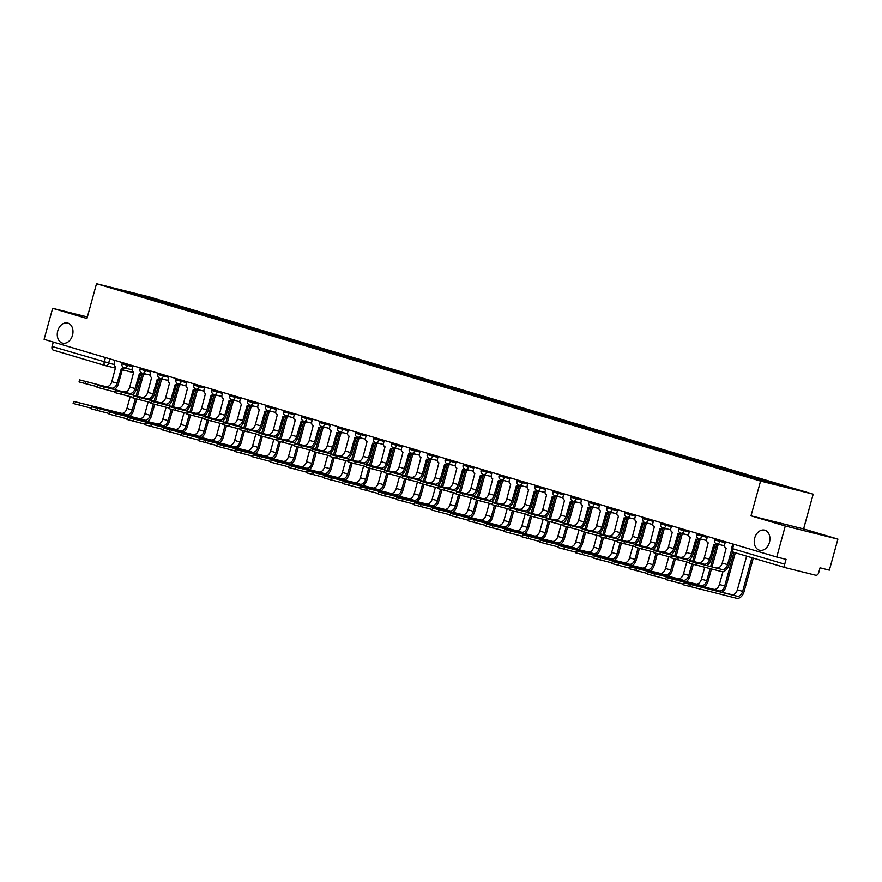 <?xml version="1.0" encoding="UTF-8"?>
<svg xmlns="http://www.w3.org/2000/svg" width="882" height="882" viewBox="0 0 882 882"><rect width="100%" height="100%" fill="white"/><g stroke="black" fill="none" stroke-linecap="round" stroke-linejoin="round"><path stroke-width="1.32" d="M72.478 335.281A10.352 7.684 104 0 1 62.611 343.131A10.352 7.684 104 0 1 57.749 330.893A10.352 7.684 104 0 1 67.616 323.044A10.352 7.684 104 0 1 72.478 335.281M769.446 542.386A10.352 7.684 104 0 1 759.578 550.247A10.352 7.684 104 0 1 754.716 538.009A10.352 7.684 104 0 1 764.584 530.159A10.352 7.684 104 0 1 769.446 542.386M785.289 526.014L837.9 539.123L803.601 528.935L813.182 494.163L149.124 296.837L96.513 283.728L760.571 481.054L750.99 515.827L785.289 526.014L776.744 557.038L44.1 339.327L52.644 308.303L86.943 318.49L96.513 283.728M837.9 539.123L829.356 570.147L820.039 567.821L818.716 572.661A3.23 2.172 106.5 0 1 815.751 575.251L785.972 567.832A3.23 2.172 106.5 0 1 785.906 567.821L733.78 552.319A3.23 2.172 -73.5 0 1 732.589 548.692L784.726 564.193A3.23 2.172 106.5 0 0 785.906 567.821M105.333 365.578L53.328 350.121A3.23 2.172 -73.5 0 1 53.262 350.099A3.23 2.172 -73.5 0 1 52.082 346.472L114.153 364.553M53.295 342.051L52.082 346.472M87.362 316.947L52.644 308.303M784.726 564.193L786.06 559.353L776.744 557.038M773.349 484.02L774.076 483.38L793.414 489.135L753.923 478.364L133.149 293.893L116.281 288.767L133.965 293.166L153.292 298.91L152.476 299.637M774.076 483.38L153.292 298.91M813.182 494.163L760.571 481.054M803.601 528.935L750.99 515.827M155.497 300.53L155.772 299.527M133.799 293.971L133.965 293.166M732.578 551.658L728.907 564.965A8.17 5.468 -73.5 0 1 721.421 571.514L689.47 563.333L690.022 561.305L721.983 569.485A6.064 4.068 106.5 0 0 727.54 564.623L731.564 550.026M721.983 569.485L690.022 561.305M725.423 541.791L724.706 544.392A3.23 2.403 -76 0 0 726.151 548.196L722.248 563.058A6.064 4.068 106.5 0 1 716.691 567.92M753.283 558.119L744.022 591.723A8.17 5.468 -73.5 0 1 736.547 598.272L683.539 584.843L684.101 582.815L737.098 596.243A6.064 4.068 106.5 0 0 742.655 591.381L751.927 557.722M746.635 556.145L737.363 589.815A6.064 4.068 106.5 0 1 731.806 594.677L684.101 582.815M689.636 562.738L671.511 557.997L672.073 555.969L704.034 564.16A6.064 4.068 106.5 0 0 709.591 559.287L713.836 544.536A3.23 2.403 -76 0 0 713.913 544.558A3.23 2.403 -76 0 0 716.173 543.676M704.034 564.16L672.073 555.969M717.485 544.073A3.23 2.403 104 0 1 715.28 544.9A3.23 2.403 104 0 1 715.203 544.878L713.99 544.569M715.026 544.833L710.958 559.629A8.17 5.468 -73.5 0 1 706.956 565.494M707.474 536.454L706.758 539.056A3.23 2.403 -76 0 0 708.202 542.86L704.288 557.722A6.064 4.068 106.5 0 1 698.731 562.584M671.676 557.402L653.562 552.661L654.113 550.633L686.075 558.824A6.064 4.068 106.5 0 0 691.631 553.962L695.887 539.2A3.23 2.403 -76 0 0 695.964 539.222A3.23 2.403 -76 0 0 698.224 538.34M686.075 558.824L654.113 550.633M699.536 538.737A3.23 2.403 104 0 1 697.331 539.563A3.23 2.403 104 0 1 697.254 539.541L696.041 539.233M697.078 539.497L692.998 554.293A8.17 5.468 -73.5 0 1 688.996 560.158M689.515 531.118L688.798 533.72A3.23 2.403 -76 0 0 690.242 537.524L686.339 552.386A6.064 4.068 106.5 0 1 680.783 557.248M683.704 584.248L665.59 579.507L666.142 577.49L719.15 590.907A6.064 4.068 106.5 0 0 724.706 586.045L733.978 552.386M722.964 571.58L719.414 584.479A6.064 4.068 106.5 0 1 713.858 589.341L666.142 577.49M735.323 552.782L726.073 586.387A8.17 5.468 -73.5 0 1 722.071 592.252M665.756 578.912L647.631 574.171L648.193 572.153L701.19 585.582A6.064 4.068 106.5 0 0 706.747 580.709L710.065 568.692M704.707 567.346L701.455 579.143A6.064 4.068 106.5 0 1 695.898 584.005L648.193 572.153M710.683 566.42L716.669 544.712M719.723 544.635A3.23 2.403 104 0 1 718.378 544.8A3.23 2.403 104 0 1 718.301 544.778L717.088 544.481A3.23 2.403 -76 0 0 718.356 544.293M718.124 544.745L712.061 566.762M711.432 569.022L708.114 581.051A8.17 5.468 -73.5 0 1 704.123 586.916M653.727 552.066L635.602 547.325L636.165 545.297L668.126 553.488A6.064 4.068 106.5 0 0 673.683 548.626L677.927 533.864A3.23 2.403 -76 0 0 678.004 533.886A3.23 2.403 -76 0 0 680.265 533.004M668.126 553.488L636.165 545.297M681.577 533.401A3.23 2.403 104 0 1 679.372 534.227A3.23 2.403 104 0 1 679.294 534.205L678.082 533.897M679.129 534.161L675.05 548.968A8.17 5.468 -73.5 0 1 671.048 554.822M671.566 525.782L670.849 528.384A3.23 2.403 -76 0 0 672.293 532.188L668.391 547.049A6.064 4.068 106.5 0 1 662.834 551.912M635.768 546.73L617.654 541.989L618.216 539.971L650.166 548.152A6.064 4.068 106.5 0 0 655.723 543.29L659.979 528.527A3.23 2.403 -76 0 0 660.056 528.55A3.23 2.403 -76 0 0 662.316 527.668M650.166 548.152L618.216 539.971M663.628 528.064A3.23 2.403 104 0 1 661.423 528.891A3.23 2.403 104 0 1 661.346 528.869L660.133 528.572M661.169 528.825L657.09 543.632A8.17 5.468 -73.5 0 1 653.088 549.486M653.617 520.446L652.901 523.048A3.23 2.403 -76 0 0 654.334 526.852L650.431 541.713A6.064 4.068 106.5 0 1 644.874 546.575M617.819 541.394L599.694 536.653L600.256 534.635L632.218 542.816A6.064 4.068 106.5 0 0 637.774 537.954L642.019 523.191A3.23 2.403 -76 0 0 642.096 523.213A3.23 2.403 -76 0 0 644.356 522.331M632.218 542.816L600.256 534.635M645.668 522.728A3.23 2.403 104 0 1 643.474 523.555A3.23 2.403 104 0 1 643.397 523.533L642.173 523.235M643.221 523.489L639.141 538.296A8.17 5.468 -73.5 0 1 635.139 544.15M635.657 515.11L634.941 517.712A3.23 2.403 -76 0 0 636.385 521.516L632.482 536.377A6.064 4.068 106.5 0 1 626.926 541.239M647.796 573.576L629.682 568.846L630.233 566.817L683.241 580.246A6.064 4.068 106.5 0 0 688.798 575.384L691.907 564.083M686.747 562.01L683.506 573.807A6.064 4.068 106.5 0 1 677.949 578.669L630.233 566.817M692.734 561.084L698.709 539.376M701.774 539.299A3.23 2.403 104 0 1 700.418 539.464L699.095 539.134A3.23 2.403 -76 0 0 700.407 538.957M700.418 539.464A3.23 2.403 104 0 1 700.341 539.442L699.128 539.145M700.165 539.409L694.101 561.426M693.263 564.469L690.165 575.714A8.17 5.468 -73.5 0 1 686.163 581.58M629.847 568.24L611.722 563.51L612.284 561.481L665.293 574.91A6.064 4.068 106.5 0 0 670.838 570.048L673.958 558.747M668.799 556.685L665.546 568.471A6.064 4.068 106.5 0 1 659.99 573.333L612.284 561.481M674.785 555.748L680.761 534.04M683.826 533.963A3.23 2.403 104 0 1 682.47 534.128L681.147 533.797A3.23 2.403 -76 0 0 682.459 533.621M682.47 534.128A3.23 2.403 104 0 1 682.392 534.117L681.18 533.808M682.216 534.073L676.152 556.09M675.314 559.133L672.216 570.389A8.17 5.468 -73.5 0 1 668.214 576.244M611.888 562.903L593.773 558.174L594.336 556.145L647.333 569.574A6.064 4.068 106.5 0 0 652.889 564.712L655.999 553.422M650.839 551.349L647.597 563.135A6.064 4.068 106.5 0 1 642.041 567.997L594.336 556.145M656.825 550.412L662.812 528.704M665.866 528.627A3.23 2.403 104 0 1 664.51 528.803A3.23 2.403 104 0 1 664.433 528.781L663.22 528.472A3.23 2.403 -76 0 0 664.499 528.285M664.256 528.737L658.192 550.754M657.355 553.797L654.257 565.053A8.17 5.468 -73.5 0 1 650.255 570.908M599.859 536.058L581.745 531.328L582.307 529.299L614.258 537.48A6.064 4.068 106.5 0 0 619.814 532.618L624.07 517.855A3.23 2.403 -76 0 0 624.147 517.877A3.23 2.403 -76 0 0 626.407 516.995M614.258 537.48L582.307 529.299M627.719 517.403A3.23 2.403 104 0 1 625.514 518.219A3.23 2.403 104 0 1 625.437 518.197L624.224 517.899M625.261 518.153L621.182 532.96A8.17 5.468 -73.5 0 1 617.191 538.814M617.709 509.774L616.992 512.376A3.23 2.403 -76 0 0 618.436 516.179L614.522 531.041A6.064 4.068 106.5 0 1 608.966 535.903M593.939 557.567L575.814 552.838L576.376 550.809L629.384 564.237A6.064 4.068 106.5 0 0 634.941 559.375L638.05 548.086M632.89 546.013L629.638 557.799A6.064 4.068 106.5 0 1 624.081 562.661L576.376 550.809M638.877 545.076L644.852 523.368M647.917 523.291A3.23 2.403 104 0 1 646.561 523.467L645.238 523.136A3.23 2.403 -76 0 0 646.55 522.949M646.561 523.467A3.23 2.403 104 0 1 646.484 523.445L645.271 523.136M646.308 523.401L640.244 545.418M639.406 548.461L636.308 559.717A8.17 5.468 -73.5 0 1 632.306 565.571M581.911 530.721L563.796 525.992L564.348 523.963L596.309 532.144A6.064 4.068 106.5 0 0 601.866 527.282L606.121 512.519A3.23 2.403 -76 0 0 606.199 512.541A3.23 2.403 -76 0 0 608.448 511.659M596.309 532.144L564.348 523.963M609.76 512.067A3.23 2.403 104 0 1 607.566 512.883A3.23 2.403 104 0 1 607.489 512.861L606.276 512.563M607.312 512.817L603.233 527.623A8.17 5.468 -73.5 0 1 599.231 533.478M599.749 504.438L599.032 507.04A3.23 2.403 -76 0 0 600.477 510.843L596.574 525.705A6.064 4.068 106.5 0 1 591.017 530.567M575.979 552.231L557.865 547.502L558.427 545.473L611.424 558.901A6.064 4.068 106.5 0 0 616.981 554.039L620.09 542.75M614.941 540.677L611.689 552.463A6.064 4.068 106.5 0 1 606.132 557.325L558.427 545.473M620.917 539.751L626.904 518.032M629.957 517.955A3.23 2.403 104 0 1 628.601 518.131L627.278 517.8A3.23 2.403 -76 0 0 628.59 517.613M628.601 518.131A3.23 2.403 104 0 1 628.524 518.109L627.311 517.8M628.348 518.065L622.284 540.082M621.446 543.125L618.348 554.381A8.17 5.468 -73.5 0 1 614.346 560.235M563.962 525.385L545.837 520.656L546.399 518.627L578.36 526.808A6.064 4.068 106.5 0 0 583.906 521.946L588.162 507.183A3.23 2.403 -76 0 0 588.239 507.205A3.23 2.403 -76 0 0 590.499 506.323M578.36 526.808L546.399 518.627M591.811 506.731A3.23 2.403 104 0 1 589.606 507.547A3.23 2.403 104 0 1 589.529 507.525L588.316 507.227M589.352 507.492L585.284 522.287A8.17 5.468 -73.5 0 1 581.282 528.142M581.8 499.102L581.084 501.715A3.23 2.403 -76 0 0 582.528 505.507L578.614 520.369A6.064 4.068 106.5 0 1 573.057 525.231M558.03 546.906L539.916 542.165L540.468 540.137L593.476 553.565A6.064 4.068 106.5 0 0 599.032 548.703L602.141 537.414M596.982 535.341L593.74 547.127A6.064 4.068 106.5 0 1 588.184 551.989L540.468 540.137M602.968 534.415L608.944 512.696M612.009 512.618A3.23 2.403 104 0 1 610.653 512.795A3.23 2.403 104 0 1 610.576 512.773L609.363 512.464A3.23 2.403 -76 0 0 610.642 512.277M610.399 512.729L604.335 534.757M603.497 537.788L600.399 549.045A8.17 5.468 -73.5 0 1 596.397 554.899M546.002 520.049L527.888 515.32L528.439 513.291L560.401 521.471A6.064 4.068 106.5 0 0 565.957 516.609L570.213 501.847A3.23 2.403 -76 0 0 570.29 501.869A3.23 2.403 -76 0 0 572.55 500.987M560.401 521.471L528.439 513.291M573.862 501.395A3.23 2.403 104 0 1 571.657 502.211A3.23 2.403 104 0 1 571.58 502.189L570.367 501.891M571.404 502.156L567.324 516.951A8.17 5.468 -73.5 0 1 563.322 522.806M563.841 493.777L563.124 496.379A3.23 2.403 -76 0 0 564.568 500.182L560.665 515.033A6.064 4.068 106.5 0 1 555.109 519.906M540.082 541.57L521.957 536.829L522.519 534.801L575.516 548.229A6.064 4.068 106.5 0 0 581.073 543.367L584.182 532.078M579.033 530.005L575.781 541.791A6.064 4.068 106.5 0 1 570.224 546.653L522.519 534.801M585.009 529.079L590.995 507.359M594.049 507.282A3.23 2.403 104 0 1 592.693 507.459A3.23 2.403 104 0 1 592.616 507.437L591.403 507.139A3.23 2.403 -76 0 0 592.682 506.941M592.45 507.393L586.376 529.421M585.549 532.452L582.44 543.709A8.17 5.468 -73.5 0 1 578.438 549.563M528.053 514.713L509.928 509.983L510.491 507.955L542.452 516.135A6.064 4.068 106.5 0 0 548.009 511.273L552.253 496.522A3.23 2.403 -76 0 0 552.33 496.533A3.23 2.403 -76 0 0 554.591 495.651M542.452 516.135L510.491 507.955M555.903 496.059A3.23 2.403 104 0 1 553.698 496.875A3.23 2.403 104 0 1 553.62 496.853L552.408 496.555M553.444 496.82L549.376 511.615A8.17 5.468 -73.5 0 1 545.374 517.48M545.892 488.441L545.175 491.042A3.23 2.403 -76 0 0 546.62 494.846L542.706 509.708A6.064 4.068 106.5 0 1 537.149 514.57M522.122 536.234L504.008 531.493L504.559 529.465L557.567 542.893A6.064 4.068 106.5 0 0 563.124 538.031L566.233 526.741M561.073 524.669L557.832 536.454A6.064 4.068 106.5 0 1 552.275 541.327L504.559 529.465M567.06 523.743L573.035 502.034M576.1 501.946A3.23 2.403 104 0 1 574.744 502.123L573.421 501.792A3.23 2.403 -76 0 0 574.733 501.615M574.744 502.123A3.23 2.403 104 0 1 574.667 502.101L573.454 501.803M574.491 502.056L568.427 524.084M567.589 527.116L564.491 538.373A8.17 5.468 -73.5 0 1 560.489 544.227M510.094 509.377L491.98 504.647L492.531 502.619L524.492 510.799A6.064 4.068 106.5 0 0 530.049 505.937L534.305 491.186A3.23 2.403 -76 0 0 534.382 491.208A3.23 2.403 -76 0 0 536.642 490.315M524.492 510.799L492.531 502.619M537.954 490.723A3.23 2.403 104 0 1 535.749 491.539A3.23 2.403 104 0 1 535.672 491.528L534.459 491.219M535.495 491.483L531.416 506.279A8.17 5.468 -73.5 0 1 527.414 512.144M527.932 483.104L527.216 485.706A3.23 2.403 -76 0 0 528.66 489.51L524.757 504.372A6.064 4.068 106.5 0 1 519.2 509.234M504.173 530.898L486.048 526.157L486.61 524.129L539.608 537.557A6.064 4.068 106.5 0 0 545.164 532.695L548.273 521.405M543.125 519.333L539.872 531.129A6.064 4.068 106.5 0 1 534.316 535.991L486.61 524.129M549.1 518.407L555.087 496.698M558.141 496.621A3.23 2.403 104 0 1 556.796 496.787L555.462 496.456A3.23 2.403 -76 0 0 556.774 496.279M556.796 496.787A3.23 2.403 104 0 1 556.718 496.764L555.506 496.467M556.542 496.72L550.478 518.748M549.64 521.78L546.531 533.037A8.17 5.468 -73.5 0 1 542.54 538.902M492.145 504.052L474.02 499.311L474.582 497.283L506.544 505.474A6.064 4.068 106.5 0 0 512.1 500.601L516.345 485.85A3.23 2.403 -76 0 0 516.422 485.872A3.23 2.403 -76 0 0 518.682 484.99M506.544 505.474L474.582 497.283M519.994 485.387A3.23 2.403 104 0 1 517.789 486.214A3.23 2.403 104 0 1 517.712 486.191L516.499 485.883M517.547 486.147L513.467 500.943A8.17 5.468 -73.5 0 1 509.465 506.808M509.983 477.768L509.267 480.37A3.23 2.403 -76 0 0 510.711 484.174L506.808 499.036A6.064 4.068 106.5 0 1 501.252 503.898M486.214 525.562L468.099 520.821L468.651 518.803L521.659 532.221A6.064 4.068 106.5 0 0 527.216 527.359L530.325 516.069M525.165 513.997L521.923 525.793A6.064 4.068 106.5 0 1 516.367 530.655L468.651 518.803M531.151 513.07L537.127 491.362M540.192 491.285A3.23 2.403 104 0 1 538.836 491.45A3.23 2.403 104 0 1 538.759 491.428L537.546 491.131A3.23 2.403 -76 0 0 538.825 490.943M538.582 491.384L532.519 513.412M531.681 516.444L528.583 527.701A8.17 5.468 -73.5 0 1 524.581 533.566M474.185 498.716L456.071 493.975L456.622 491.947L488.584 500.138A6.064 4.068 106.5 0 0 494.141 495.276L498.396 480.514A3.23 2.403 -76 0 0 498.473 480.536A3.23 2.403 -76 0 0 500.733 479.654M488.584 500.138L456.622 491.947M502.045 480.051A3.23 2.403 104 0 1 499.84 480.877A3.23 2.403 104 0 1 499.763 480.855L498.55 480.547M499.587 480.811L495.508 495.607A8.17 5.468 -73.5 0 1 491.506 501.472M492.035 472.432L491.318 475.034A3.23 2.403 -76 0 0 492.751 478.838L488.849 493.7A6.064 4.068 106.5 0 1 483.292 498.562M468.265 520.226L450.14 515.485L450.702 513.467L503.71 526.885A6.064 4.068 106.5 0 0 509.256 522.023L512.376 510.733M507.216 508.66L503.964 520.457A6.064 4.068 106.5 0 1 498.407 525.319L450.702 513.467M513.203 507.734L519.178 486.026M522.243 485.949A3.23 2.403 104 0 1 520.887 486.114L519.553 485.784A3.23 2.403 -76 0 0 520.876 485.607M520.887 486.114A3.23 2.403 104 0 1 520.81 486.092L519.597 485.795M520.634 486.059L514.57 508.076M513.732 511.119L510.634 522.365A8.17 5.468 -73.5 0 1 506.632 528.23M456.237 493.38L438.111 488.639L438.674 486.61L470.635 494.802A6.064 4.068 106.5 0 0 476.192 489.94L480.436 475.178A3.23 2.403 -76 0 0 480.514 475.2A3.23 2.403 -76 0 0 482.774 474.318M470.635 494.802L438.674 486.61M484.086 474.714A3.23 2.403 104 0 1 481.881 475.541A3.23 2.403 104 0 1 481.815 475.519L480.591 475.211M481.638 475.475L477.559 490.282A8.17 5.468 -73.5 0 1 473.557 496.136M474.075 467.096L473.358 469.698A3.23 2.403 -76 0 0 474.803 473.502L470.9 488.363A6.064 4.068 106.5 0 1 465.343 493.225M450.305 514.89L432.191 510.16L432.753 508.131L485.75 521.56A6.064 4.068 106.5 0 0 491.307 516.687L494.416 505.397M489.256 503.324L486.015 515.121A6.064 4.068 106.5 0 1 480.458 519.983L432.753 508.131M495.243 502.398L501.23 480.69M504.284 480.613A3.23 2.403 104 0 1 502.927 480.778L501.604 480.447A3.23 2.403 -76 0 0 502.916 480.271M502.927 480.778A3.23 2.403 104 0 1 502.85 480.756L501.637 480.458M502.674 480.723L496.61 502.74M495.772 505.783L492.674 517.028A8.17 5.468 -73.5 0 1 488.672 522.894M438.277 488.044L420.163 483.303L420.725 481.274L452.675 489.466A6.064 4.068 106.5 0 0 458.232 484.604L462.488 469.841A3.23 2.403 -76 0 0 462.565 469.863A3.23 2.403 -76 0 0 464.825 468.981M452.675 489.466L420.725 481.274M466.137 469.378A3.23 2.403 104 0 1 463.932 470.205A3.23 2.403 104 0 1 463.855 470.183L462.642 469.885M463.678 470.139L459.599 484.946A8.17 5.468 -73.5 0 1 455.608 490.8M456.126 461.76L455.41 464.362A3.23 2.403 -76 0 0 456.854 468.166L452.94 483.027A6.064 4.068 106.5 0 1 447.383 487.889M432.356 509.553L414.231 504.824L414.794 502.795L467.802 516.224A6.064 4.068 106.5 0 0 473.358 511.362L476.467 500.061M471.308 497.999L468.055 509.785A6.064 4.068 106.5 0 1 462.499 514.647L414.794 502.795M477.294 497.062L483.27 475.354M486.335 475.277A3.23 2.403 104 0 1 484.979 475.442A3.23 2.403 104 0 1 484.902 475.42L483.689 475.122A3.23 2.403 -76 0 0 484.968 474.935M484.725 475.387L478.661 497.404M477.823 500.447L474.725 511.692A8.17 5.468 -73.5 0 1 470.723 517.558M420.328 482.708L402.214 477.967L402.765 475.949L434.727 484.13A6.064 4.068 106.5 0 0 440.283 479.268L444.539 464.505A3.23 2.403 -76 0 0 444.616 464.527A3.23 2.403 -76 0 0 446.865 463.645M434.727 484.13L402.765 475.949M448.177 464.042A3.23 2.403 104 0 1 445.983 464.869A3.23 2.403 104 0 1 445.906 464.847L444.693 464.549M445.73 464.803L441.65 479.61A8.17 5.468 -73.5 0 1 437.648 485.464M438.167 456.424L437.45 459.026A3.23 2.403 -76 0 0 438.894 462.83L434.991 477.691A6.064 4.068 106.5 0 1 429.435 482.553M414.397 504.217L396.283 499.488L396.845 497.459L449.842 510.887A6.064 4.068 106.5 0 0 455.399 506.025L458.508 494.725M453.359 492.663L450.107 504.449A6.064 4.068 106.5 0 1 444.55 509.311L396.845 497.459M459.335 491.726L465.321 470.018M468.375 469.941A3.23 2.403 104 0 1 467.019 470.106L465.696 469.786A3.23 2.403 -76 0 0 467.008 469.599M467.019 470.106A3.23 2.403 104 0 1 466.942 470.095L465.729 469.786M466.765 470.051L460.702 492.068M459.864 495.111L456.766 506.367A8.17 5.468 -73.5 0 1 452.764 512.221M402.368 477.371L384.254 472.631L384.817 470.613L416.778 478.794A6.064 4.068 106.5 0 0 422.324 473.932L426.579 459.169A3.23 2.403 -76 0 0 426.656 459.191A3.23 2.403 -76 0 0 428.917 458.309M416.778 478.794L384.817 470.613M430.229 458.717A3.23 2.403 104 0 1 428.024 459.533A3.23 2.403 104 0 1 427.946 459.511L426.734 459.213M427.77 459.467L423.702 474.273A8.17 5.468 -73.5 0 1 419.7 480.128M420.218 451.088L419.501 453.69A3.23 2.403 -76 0 0 420.946 457.493L417.032 472.355A6.064 4.068 106.5 0 1 411.475 477.217M396.448 498.881L378.334 494.152L378.885 492.123L431.893 505.551A6.064 4.068 106.5 0 0 437.45 500.689L440.559 489.4M435.399 487.327L432.158 499.113A6.064 4.068 106.5 0 1 426.601 503.975L378.885 492.123M441.386 486.39L447.361 464.682M450.426 464.605A3.23 2.403 104 0 1 449.07 464.781L447.747 464.45A3.23 2.403 -76 0 0 449.059 464.263M449.07 464.781A3.23 2.403 104 0 1 448.993 464.759L447.78 464.45M448.817 464.715L442.753 486.732M441.915 489.775L438.817 501.031A8.17 5.468 -73.5 0 1 434.815 506.885M384.42 472.035L366.306 467.306L366.857 465.277L398.818 473.458A6.064 4.068 106.5 0 0 404.375 468.596L408.631 453.833A3.23 2.403 -76 0 0 408.708 453.855A3.23 2.403 -76 0 0 410.957 452.973M398.818 473.458L366.857 465.277M412.28 453.381A3.23 2.403 104 0 1 410.075 454.197A3.23 2.403 104 0 1 409.998 454.175L408.785 453.877M409.821 454.131L405.742 468.937A8.17 5.468 -73.5 0 1 401.74 474.792M402.258 445.752L401.542 448.354A3.23 2.403 -76 0 0 402.986 452.157L399.083 467.019A6.064 4.068 106.5 0 1 393.526 471.881M378.499 493.545L360.374 488.815L360.936 486.787L413.934 500.215A6.064 4.068 106.5 0 0 419.49 495.353L422.599 484.064M417.451 481.991L414.198 493.777A6.064 4.068 106.5 0 1 408.642 498.639L360.936 486.787M423.426 481.065L429.413 459.346M432.467 459.268A3.23 2.403 104 0 1 431.111 459.445A3.23 2.403 104 0 1 431.033 459.423L429.821 459.114A3.23 2.403 -76 0 0 431.1 458.927M430.868 459.379L424.793 481.396M423.955 484.438L420.857 495.695A8.17 5.468 -73.5 0 1 416.855 501.549M366.471 466.699L348.346 461.97L348.908 459.941L380.87 468.122A6.064 4.068 106.5 0 0 386.426 463.259L390.671 448.497A3.23 2.403 -76 0 0 390.748 448.519A3.23 2.403 -76 0 0 393.008 447.637M380.87 468.122L348.908 459.941M394.32 448.045A3.23 2.403 104 0 1 392.115 448.861A3.23 2.403 104 0 1 392.038 448.839L390.825 448.541M391.862 448.795L387.793 463.601A8.17 5.468 -73.5 0 1 383.791 469.456M384.309 440.416L383.593 443.029A3.23 2.403 -76 0 0 385.037 446.821L381.123 461.683A6.064 4.068 106.5 0 1 375.567 466.545M360.54 488.209L342.425 483.479L342.977 481.451L395.985 494.879A6.064 4.068 106.5 0 0 401.542 490.017L404.651 478.728M399.491 476.655L396.25 488.441A6.064 4.068 106.5 0 1 390.693 493.303L342.977 481.451M405.477 475.729L411.453 454.01M414.518 453.932A3.23 2.403 104 0 1 413.162 454.109L411.839 453.778A3.23 2.403 -76 0 0 413.151 453.591M413.162 454.109A3.23 2.403 104 0 1 413.085 454.087L411.872 453.778M412.908 454.043L406.845 476.071M406.007 479.102L402.909 490.359A8.17 5.468 -73.5 0 1 398.907 496.213M348.511 461.363L330.397 456.633L330.948 454.605L362.91 462.785A6.064 4.068 106.5 0 0 368.467 457.923L372.722 443.161A3.23 2.403 -76 0 0 372.799 443.183A3.23 2.403 -76 0 0 375.059 442.301M362.91 462.785L330.948 454.605M376.371 442.709A3.23 2.403 104 0 1 374.166 443.525A3.23 2.403 104 0 1 374.089 443.503L372.877 443.205M373.913 443.47L369.834 458.265A8.17 5.468 -73.5 0 1 365.832 464.119M366.35 435.08L365.633 437.692A3.23 2.403 -76 0 0 367.077 441.485L363.175 456.347A6.064 4.068 106.5 0 1 357.618 461.22M342.591 482.884L324.466 478.143L325.028 476.115L378.025 489.543A6.064 4.068 106.5 0 0 383.582 484.681L386.691 473.391M381.542 471.319L378.29 483.104A6.064 4.068 106.5 0 1 372.733 487.967L325.028 476.115M387.518 470.393L393.504 448.673M396.558 448.596A3.23 2.403 104 0 1 395.213 448.773L393.879 448.442A3.23 2.403 -76 0 0 395.191 448.254M395.213 448.773A3.23 2.403 104 0 1 395.136 448.751L393.923 448.442M394.96 448.706L388.885 470.734M388.058 473.766L384.949 485.023A8.17 5.468 -73.5 0 1 380.958 490.877M330.563 456.027L312.437 451.297L313 449.269L344.961 457.449A6.064 4.068 106.5 0 0 350.518 452.587L354.762 437.836A3.23 2.403 -76 0 0 354.84 437.847A3.23 2.403 -76 0 0 357.1 436.965M344.961 457.449L313 449.269M358.412 437.373A3.23 2.403 104 0 1 356.207 438.189A3.23 2.403 104 0 1 356.13 438.167L354.917 437.869M355.964 438.133L351.885 452.929A8.17 5.468 -73.5 0 1 347.883 458.783M348.401 429.755L347.684 432.356A3.23 2.403 -76 0 0 349.129 436.16L345.215 451.022A6.064 4.068 106.5 0 1 339.669 455.884M324.631 477.548L306.517 472.807L307.068 470.779L360.077 484.207A6.064 4.068 106.5 0 0 365.633 479.345L368.742 468.055M363.582 465.983L360.341 477.768A6.064 4.068 106.5 0 1 354.785 482.63L307.068 470.779M369.569 465.057L375.545 443.337M378.61 443.26A3.23 2.403 104 0 1 377.253 443.437A3.23 2.403 104 0 1 377.176 443.414L375.964 443.117A3.23 2.403 -76 0 0 377.242 442.929M377 443.37L370.936 465.398M370.098 468.43L367 479.687A8.17 5.468 -73.5 0 1 362.998 485.541M312.603 450.691L294.489 445.961L295.04 443.933L327.002 452.113A6.064 4.068 106.5 0 0 332.558 447.251L336.814 432.5A3.23 2.403 -76 0 0 336.891 432.522A3.23 2.403 -76 0 0 339.151 431.629M327.002 452.113L295.04 443.933M340.463 432.037A3.23 2.403 104 0 1 338.258 432.853A3.23 2.403 104 0 1 338.181 432.842L336.968 432.533M338.004 432.797L333.925 447.593A8.17 5.468 -73.5 0 1 329.923 453.458M330.452 424.418L329.736 427.02A3.23 2.403 -76 0 0 331.169 430.824L327.266 445.686A6.064 4.068 106.5 0 1 321.71 450.548M306.682 472.212L288.557 467.471L289.12 465.442L342.128 478.871A6.064 4.068 106.5 0 0 347.673 474.009L350.793 462.719M345.634 460.647L342.381 472.432A6.064 4.068 106.5 0 1 336.825 477.305L289.12 465.442M351.62 459.72L357.596 438.012M360.661 437.935A3.23 2.403 104 0 1 359.305 438.1L357.971 437.77A3.23 2.403 -76 0 0 359.294 437.593M359.305 438.1A3.23 2.403 104 0 1 359.228 438.078L358.015 437.781M359.051 438.034L352.987 460.062M352.15 463.094L349.052 474.351A8.17 5.468 -73.5 0 1 345.049 480.205M294.654 445.366L276.529 440.625L277.091 438.597L309.053 446.777A6.064 4.068 106.5 0 0 314.609 441.915L318.854 427.164A3.23 2.403 -76 0 0 318.931 427.186A3.23 2.403 -76 0 0 321.191 426.304M309.053 446.777L277.091 438.597M322.503 426.701A3.23 2.403 104 0 1 320.298 427.527A3.23 2.403 104 0 1 320.232 427.505L319.008 427.197M320.056 427.461L315.977 442.257A8.17 5.468 -73.5 0 1 311.974 448.122M312.493 419.082L311.776 421.684A3.23 2.403 -76 0 0 313.22 425.488L309.317 440.35A6.064 4.068 106.5 0 1 303.761 445.212M288.723 466.876L270.609 462.135L271.171 460.106L324.168 473.535A6.064 4.068 106.5 0 0 329.725 468.673L332.834 457.383M327.674 455.31L324.433 467.107A6.064 4.068 106.5 0 1 318.876 471.969L271.171 460.106M333.661 454.384L339.647 432.676M342.701 432.599A3.23 2.403 104 0 1 341.345 432.764L340.022 432.434A3.23 2.403 -76 0 0 341.334 432.257M341.345 432.764A3.23 2.403 104 0 1 341.268 432.742L340.055 432.445M341.091 432.698L335.028 454.726M334.19 457.758L331.092 469.015A8.17 5.468 -73.5 0 1 327.09 474.88M276.694 440.03L258.58 435.289L259.143 433.26L291.093 441.452A6.064 4.068 106.5 0 0 296.65 436.579L300.905 421.828A3.23 2.403 -76 0 0 300.983 421.85A3.23 2.403 -76 0 0 303.243 420.968M291.093 441.452L259.143 433.26M304.555 421.364A3.23 2.403 104 0 1 302.35 422.191A3.23 2.403 104 0 1 302.272 422.169L301.06 421.861M302.096 422.125L298.017 436.921A8.17 5.468 -73.5 0 1 294.026 442.786M294.544 413.746L293.827 416.348A3.23 2.403 -76 0 0 295.272 420.152L291.358 435.013A6.064 4.068 106.5 0 1 285.801 439.875M270.774 461.54L252.649 456.799L253.211 454.781L306.219 468.199A6.064 4.068 106.5 0 0 311.776 463.337L314.885 452.047M309.725 449.974L306.473 461.771A6.064 4.068 106.5 0 1 300.916 466.633L253.211 454.781M315.712 449.048L321.687 427.34M324.752 427.263A3.23 2.403 104 0 1 323.396 427.428A3.23 2.403 104 0 1 323.319 427.406L322.106 427.108A3.23 2.403 -76 0 0 323.385 426.921M323.143 427.362L317.079 449.39M316.241 452.422L313.143 463.678A8.17 5.468 -73.5 0 1 309.141 469.544M258.746 434.694L240.632 429.953L241.183 427.924L273.144 436.116A6.064 4.068 106.5 0 0 278.701 431.254L282.957 416.491A3.23 2.403 -76 0 0 283.034 416.513A3.23 2.403 -76 0 0 285.283 415.631M273.144 436.116L241.183 427.924M286.595 416.028A3.23 2.403 104 0 1 284.401 416.855A3.23 2.403 104 0 1 284.324 416.833L283.111 416.525M284.147 416.789L280.068 431.585A8.17 5.468 -73.5 0 1 276.066 437.45M276.584 408.41L275.868 411.012A3.23 2.403 -76 0 0 277.312 414.816L273.409 429.677A6.064 4.068 106.5 0 1 267.852 434.539M252.814 456.203L234.7 451.463L235.262 449.445L288.26 462.874A6.064 4.068 106.5 0 0 293.816 458.001L296.925 446.711M291.766 444.638L288.524 456.435A6.064 4.068 106.5 0 1 282.968 461.297L235.262 449.445M297.752 443.712L303.739 422.004M306.793 421.927A3.23 2.403 104 0 1 305.437 422.092A3.23 2.403 104 0 1 305.359 422.07L304.147 421.772A3.23 2.403 -76 0 0 305.426 421.585M305.183 422.037L299.119 444.054M298.281 447.097L295.183 458.342A8.17 5.468 -73.5 0 1 291.181 464.208M240.786 429.358L222.672 424.617L223.234 422.588L255.196 430.78A6.064 4.068 106.5 0 0 260.741 425.918L264.997 411.155A3.23 2.403 -76 0 0 265.074 411.177A3.23 2.403 -76 0 0 267.334 410.295M255.196 430.78L223.234 422.588M268.646 410.692A3.23 2.403 104 0 1 266.441 411.519A3.23 2.403 104 0 1 266.364 411.497L265.151 411.188M266.188 411.453L262.119 426.26A8.17 5.468 -73.5 0 1 258.117 432.114M258.635 403.074L257.919 405.676A3.23 2.403 -76 0 0 259.363 409.48L255.449 424.341A6.064 4.068 106.5 0 1 249.893 429.203M234.866 450.867L216.751 446.138L217.303 444.109L270.311 457.538A6.064 4.068 106.5 0 0 275.868 452.675L278.977 441.375M273.817 439.302L270.576 451.099A6.064 4.068 106.5 0 1 265.019 455.961L217.303 444.109M279.803 438.376L285.779 416.668M288.844 416.591A3.23 2.403 104 0 1 287.488 416.756L286.165 416.425A3.23 2.403 -76 0 0 287.477 416.249M287.488 416.756A3.23 2.403 104 0 1 287.411 416.734L286.198 416.436M287.234 416.701L281.171 438.718M280.333 441.761L277.235 453.006A8.17 5.468 -73.5 0 1 273.233 458.872M222.837 424.022L204.723 419.281L205.274 417.263L237.236 425.444A6.064 4.068 106.5 0 0 242.793 420.582L247.048 405.819A3.23 2.403 -76 0 0 247.125 405.841A3.23 2.403 -76 0 0 249.374 404.959M237.236 425.444L205.274 417.263M250.697 405.356A3.23 2.403 104 0 1 248.492 406.183A3.23 2.403 104 0 1 248.415 406.161L247.203 405.863M248.239 406.117L244.16 420.923A8.17 5.468 -73.5 0 1 240.158 426.778M240.676 397.738L239.959 400.34A3.23 2.403 -76 0 0 241.403 404.143L237.501 419.005A6.064 4.068 106.5 0 1 231.944 423.867M216.917 445.531L198.792 440.802L199.354 438.773L252.351 452.201A6.064 4.068 106.5 0 0 257.908 447.339L261.017 436.039M255.868 433.977L252.616 445.763A6.064 4.068 106.5 0 1 247.059 450.625L199.354 438.773M261.844 433.04L267.83 411.332M270.884 411.255A3.23 2.403 104 0 1 269.528 411.42L268.205 411.089A3.23 2.403 -76 0 0 269.517 410.913M269.528 411.42A3.23 2.403 104 0 1 269.451 411.409L268.238 411.1M269.286 411.365L263.211 433.382M262.373 436.425L259.275 447.681A8.17 5.468 -73.5 0 1 255.273 453.535M204.889 418.685L186.764 413.945L187.326 411.927L219.287 420.108A6.064 4.068 106.5 0 0 224.844 415.246L229.088 400.483A3.23 2.403 -76 0 0 229.166 400.505A3.23 2.403 -76 0 0 231.426 399.623M219.287 420.108L187.326 411.927M232.738 400.02A3.23 2.403 104 0 1 230.533 400.847A3.23 2.403 104 0 1 230.456 400.825L229.243 400.527M230.279 400.781L226.211 415.587A8.17 5.468 -73.5 0 1 222.209 421.442M222.727 392.402L222.01 395.004A3.23 2.403 -76 0 0 223.455 398.807L219.541 413.669A6.064 4.068 106.5 0 1 213.984 418.531M198.957 440.195L180.843 435.465L181.394 433.437L234.403 446.865A6.064 4.068 106.5 0 0 239.959 442.003L243.068 430.714M237.908 428.641L234.667 440.427A6.064 4.068 106.5 0 1 229.111 445.289L181.394 433.437M243.895 427.704L249.871 405.996M252.936 405.918A3.23 2.403 104 0 1 251.579 406.095A3.23 2.403 104 0 1 251.502 406.073L250.29 405.764A3.23 2.403 -76 0 0 251.568 405.577M251.326 406.029L245.262 428.046M244.424 431.089L241.326 442.345A8.17 5.468 -73.5 0 1 237.324 448.199M186.929 413.349L168.815 408.609L169.366 406.591L201.328 414.772A6.064 4.068 106.5 0 0 206.884 409.91L211.14 395.147A3.23 2.403 -76 0 0 211.217 395.169A3.23 2.403 -76 0 0 213.477 394.287M201.328 414.772L169.366 406.591M214.789 394.695A3.23 2.403 104 0 1 212.584 395.511A3.23 2.403 104 0 1 212.507 395.489L211.294 395.191M212.33 395.445L208.251 410.251A8.17 5.468 -73.5 0 1 204.249 416.106M204.767 387.066L204.051 389.668A3.23 2.403 -76 0 0 205.495 393.471L201.592 408.333A6.064 4.068 106.5 0 1 196.036 413.195M181.008 434.859L162.883 430.129L163.446 428.101L216.443 441.529A6.064 4.068 106.5 0 0 221.999 436.667L225.108 425.378M219.96 423.305L216.707 435.091A6.064 4.068 106.5 0 1 211.151 439.953L163.446 428.101M225.935 422.368L231.922 400.66M234.976 400.582A3.23 2.403 104 0 1 233.631 400.759L232.297 400.428A3.23 2.403 -76 0 0 233.609 400.241M233.631 400.759A3.23 2.403 104 0 1 233.554 400.737L232.341 400.428M233.377 400.693L227.302 422.71M226.476 425.752L223.367 437.009A8.17 5.468 -73.5 0 1 219.375 442.863M168.98 408.013L150.855 403.283L151.417 401.255L183.379 409.435A6.064 4.068 106.5 0 0 188.935 404.573L193.18 389.811A3.23 2.403 -76 0 0 193.257 389.833A3.23 2.403 -76 0 0 195.517 388.951M183.379 409.435L151.417 401.255M196.829 389.359A3.23 2.403 104 0 1 194.624 390.175A3.23 2.403 104 0 1 194.547 390.153L193.334 389.855M194.382 390.109L190.303 404.915A8.17 5.468 -73.5 0 1 186.3 410.769M186.819 381.73L186.102 384.332A3.23 2.403 -76 0 0 187.546 388.135L183.632 402.997A6.064 4.068 106.5 0 1 178.087 407.859M163.049 429.523L144.935 424.793L145.486 422.765L198.494 436.193A6.064 4.068 106.5 0 0 204.051 431.331L207.16 420.041M202 417.969L198.759 429.755A6.064 4.068 106.5 0 1 193.202 434.617L145.486 422.765M207.987 417.043L213.962 395.323M217.027 395.246A3.23 2.403 104 0 1 215.671 395.423L214.348 395.092A3.23 2.403 -76 0 0 215.66 394.904M215.671 395.423A3.23 2.403 104 0 1 215.594 395.401L214.381 395.092M215.417 395.357L209.354 417.373M208.516 420.416L205.418 431.673A8.17 5.468 -73.5 0 1 201.416 437.527M151.02 402.677L132.906 397.947L133.458 395.919L165.419 404.099A6.064 4.068 106.5 0 0 170.976 399.237L175.231 384.475A3.23 2.403 -76 0 0 175.309 384.497A3.23 2.403 -76 0 0 177.569 383.615M165.419 404.099L133.458 395.919M178.881 384.023A3.23 2.403 104 0 1 176.676 384.839A3.23 2.403 104 0 1 176.598 384.817L175.386 384.519M176.422 384.784L172.343 399.579A8.17 5.468 -73.5 0 1 168.341 405.433M168.87 376.393L168.153 379.006A3.23 2.403 -76 0 0 169.587 382.799L165.684 397.661A6.064 4.068 106.5 0 1 160.127 402.523M145.1 424.198L126.975 419.457L127.537 417.429L180.545 430.857A6.064 4.068 106.5 0 0 186.091 425.995L189.211 414.705M184.051 412.633L180.799 424.418A6.064 4.068 106.5 0 1 175.242 429.28L127.537 417.429M190.038 411.707L196.013 389.987M199.078 389.91A3.23 2.403 104 0 1 197.722 390.087A3.23 2.403 104 0 1 197.645 390.065L196.432 389.756A3.23 2.403 -76 0 0 197.7 389.568M197.469 390.02L191.405 412.048M190.567 415.08L187.469 426.337A8.17 5.468 -73.5 0 1 183.467 432.191M133.072 397.341L114.947 392.611L115.509 390.583L147.47 398.763A6.064 4.068 106.5 0 0 153.027 393.901L157.272 379.139A3.23 2.403 -76 0 0 157.349 379.161A3.23 2.403 -76 0 0 159.609 378.279M147.47 398.763L115.509 390.583M160.921 378.687A3.23 2.403 104 0 1 158.716 379.503A3.23 2.403 104 0 1 158.65 379.481L157.426 379.183M158.473 379.447L154.394 394.243A8.17 5.468 -73.5 0 1 150.392 400.097M150.91 371.068L150.194 373.67A3.23 2.403 -76 0 0 151.638 377.463L147.735 392.325A6.064 4.068 106.5 0 1 142.178 397.198M127.14 418.862L109.026 414.121L109.589 412.092L162.586 425.521A6.064 4.068 106.5 0 0 168.142 420.659L171.251 409.369M166.092 407.297L162.85 419.082A6.064 4.068 106.5 0 1 157.294 423.944L109.589 412.092M172.078 406.37L178.065 384.651M181.119 384.574A3.23 2.403 104 0 1 179.763 384.75L178.44 384.42A3.23 2.403 -76 0 0 179.752 384.232M179.763 384.75A3.23 2.403 104 0 1 179.685 384.728L178.473 384.431M179.509 384.684L173.445 406.712M172.607 409.744L169.509 421.001A8.17 5.468 -73.5 0 1 165.507 426.855M115.112 392.005L96.998 387.275L97.56 385.247L129.511 393.427A6.064 4.068 106.5 0 0 135.067 388.565L139.323 373.814A3.23 2.403 -76 0 0 139.4 373.825A3.23 2.403 -76 0 0 141.66 372.943M129.511 393.427L97.56 385.247M142.972 373.351A3.23 2.403 104 0 1 140.767 374.166A3.23 2.403 104 0 1 140.69 374.144L139.477 373.847M140.514 374.111L136.434 388.907A8.17 5.468 -73.5 0 1 132.443 394.772M132.962 365.732L132.245 368.334A3.23 2.403 -76 0 0 133.678 372.138L129.775 387A6.064 4.068 106.5 0 1 124.219 391.862M109.192 413.526L91.066 408.785L91.629 406.756L144.637 420.185A6.064 4.068 106.5 0 0 150.194 415.323L153.303 404.033M148.143 401.96L144.891 413.746A6.064 4.068 106.5 0 1 139.334 418.619L91.629 406.756M154.13 401.034L160.105 379.326M163.17 379.238A3.23 2.403 104 0 1 161.814 379.414L160.491 379.084A3.23 2.403 -76 0 0 161.803 378.907M161.814 379.414A3.23 2.403 104 0 1 161.737 379.392L160.524 379.095M161.56 379.348L155.497 401.376M154.659 404.408L151.561 415.665A8.17 5.468 -73.5 0 1 147.559 421.519M97.163 386.669L79.038 381.939L79.601 379.91L111.562 388.091A6.064 4.068 106.5 0 0 117.119 383.229L121.374 368.478A3.23 2.403 -76 0 0 121.451 368.5A3.23 2.403 -76 0 0 123.701 367.607M111.562 388.091L79.601 379.91M125.012 368.014A3.23 2.403 104 0 1 122.819 368.83A3.23 2.403 104 0 1 122.741 368.819L121.529 368.511M122.565 368.775L118.486 383.571A8.17 5.468 -73.5 0 1 114.484 389.436M115.002 360.396L114.285 362.998A3.23 2.403 -76 0 0 115.729 366.802L111.827 381.663A6.064 4.068 106.5 0 1 106.27 386.525M91.232 408.19L73.118 403.449L73.68 401.42L126.677 414.849A6.064 4.068 106.5 0 0 132.234 409.987L135.343 398.697M130.183 396.624L126.942 408.421A6.064 4.068 106.5 0 1 121.385 413.283L73.68 401.42M136.17 395.698L142.156 373.99M145.21 373.913A3.23 2.403 104 0 1 143.854 374.078A3.23 2.403 104 0 1 143.777 374.056L142.564 373.759A3.23 2.403 -76 0 0 143.843 373.571M143.601 374.012L137.537 396.04M136.699 399.072L133.601 410.328A8.17 5.468 -73.5 0 1 129.599 416.194M122.366 362.579L122.014 363.847L132.686 366.703M127.769 364.189L127.438 365.391A3.23 2.403 104 0 1 124.351 367.849A3.23 2.403 104 0 1 124.274 367.827M140.315 367.915L139.962 369.183L150.646 372.039M145.717 369.525L145.387 370.727A3.23 2.403 104 0 1 142.3 373.185A3.23 2.403 104 0 1 142.222 373.163M158.275 373.251L157.922 374.519L168.594 377.375M163.677 374.85L163.346 376.063A3.23 2.403 104 0 1 160.259 378.521A3.23 2.403 104 0 1 160.182 378.499M176.224 378.587L175.871 379.855L186.554 382.711M181.626 380.186L181.295 381.399A3.23 2.403 104 0 1 178.208 383.857A3.23 2.403 104 0 1 178.131 383.835M194.183 383.924L193.831 385.191L204.503 388.047M199.586 385.522L199.244 386.735A3.23 2.403 104 0 1 196.168 389.194A3.23 2.403 104 0 1 196.091 389.171M212.132 389.26L211.779 390.528L222.462 393.383M217.534 390.858L217.204 392.071A3.23 2.403 104 0 1 214.117 394.519A3.23 2.403 104 0 1 214.039 394.508M230.081 394.596L229.739 395.864L240.411 398.708M235.483 396.194L235.152 397.407A3.23 2.403 104 0 1 232.076 399.855A3.23 2.403 104 0 1 231.999 399.833M248.04 399.921L247.688 401.2L258.36 404.044M253.443 401.531L253.112 402.743A3.23 2.403 104 0 1 250.025 405.191A3.23 2.403 104 0 1 249.948 405.169M265.989 405.257L265.647 406.536L276.32 409.38M271.391 406.867L271.061 408.079A3.23 2.403 104 0 1 267.974 410.527A3.23 2.403 104 0 1 267.908 410.505M283.949 410.593L283.596 411.872L294.268 414.716M289.351 412.203L289.02 413.404A3.23 2.403 104 0 1 285.933 415.863A3.23 2.403 104 0 1 285.856 415.841M301.898 415.929L301.545 417.197L312.228 420.053M307.3 417.539L306.969 418.741A3.23 2.403 104 0 1 303.882 421.199A3.23 2.403 104 0 1 303.805 421.177M319.857 421.265L319.505 422.533L330.177 425.389M325.26 422.875L324.929 424.077A3.23 2.403 104 0 1 321.842 426.535A3.23 2.403 104 0 1 321.765 426.513M337.806 426.601L337.453 427.869L348.136 430.725M343.208 428.211L342.877 429.413A3.23 2.403 104 0 1 339.791 431.871A3.23 2.403 104 0 1 339.713 431.849M355.766 431.937L355.413 433.205L366.085 436.061M361.168 433.547L360.826 434.749A3.23 2.403 104 0 1 357.75 437.207A3.23 2.403 104 0 1 357.673 437.185M373.714 437.274L373.362 438.541L384.045 441.397M379.117 438.872L378.786 440.085A3.23 2.403 104 0 1 375.699 442.543A3.23 2.403 104 0 1 375.622 442.521M391.663 442.61L391.321 443.878L401.994 446.733M397.065 444.208L396.735 445.421A3.23 2.403 104 0 1 393.659 447.88A3.23 2.403 104 0 1 393.581 447.858M409.623 447.946L409.27 449.214L419.942 452.069M415.025 449.544L414.694 450.757A3.23 2.403 104 0 1 411.607 453.216A3.23 2.403 104 0 1 411.53 453.194M427.572 453.282L427.23 454.55L437.902 457.405M432.974 454.88L432.643 456.093A3.23 2.403 104 0 1 429.556 458.541A3.23 2.403 104 0 1 429.49 458.53M445.531 458.607L445.178 459.886L455.851 462.73M450.934 460.217L450.603 461.429A3.23 2.403 104 0 1 447.516 463.877A3.23 2.403 104 0 1 447.439 463.855M463.48 463.943L463.127 465.222L473.81 468.066M468.882 465.553L468.551 466.765A3.23 2.403 104 0 1 465.464 469.213A3.23 2.403 104 0 1 465.387 469.191M481.44 469.279L481.087 470.558L491.759 473.402M486.842 470.889L486.511 472.102A3.23 2.403 104 0 1 483.424 474.549A3.23 2.403 104 0 1 483.347 474.527M499.388 474.615L499.036 475.883L509.719 478.739M504.791 476.225L504.46 477.427A3.23 2.403 104 0 1 501.373 479.885A3.23 2.403 104 0 1 501.296 479.863M517.348 479.951L516.995 481.219L527.668 484.075M522.75 481.561L522.409 482.763A3.23 2.403 104 0 1 519.333 485.221A3.23 2.403 104 0 1 519.255 485.199M535.297 485.287L534.944 486.555L545.627 489.411M540.699 486.897L540.368 488.099A3.23 2.403 104 0 1 537.281 490.557A3.23 2.403 104 0 1 537.204 490.535M553.246 490.624L552.904 491.891L563.576 494.747M558.648 492.233L558.317 493.435A3.23 2.403 104 0 1 555.241 495.893A3.23 2.403 104 0 1 555.164 495.871M571.205 495.96L570.852 497.228L581.525 500.083M576.608 497.558L576.277 498.771A3.23 2.403 104 0 1 573.19 501.23A3.23 2.403 104 0 1 573.113 501.208M589.154 501.296L588.812 502.564L599.484 505.419M594.556 502.894L594.225 504.107A3.23 2.403 104 0 1 591.138 506.566A3.23 2.403 104 0 1 591.072 506.544M607.114 506.632L606.761 507.9L617.433 510.755M612.516 508.23L612.185 509.443A3.23 2.403 104 0 1 609.098 511.902A3.23 2.403 104 0 1 609.021 511.88M625.062 511.968L624.71 513.236L635.393 516.091M630.465 513.567L630.134 514.779A3.23 2.403 104 0 1 627.047 517.227A3.23 2.403 104 0 1 626.97 517.216M643.022 517.304L642.669 518.572L653.341 521.416M648.424 518.903L648.094 520.115A3.23 2.403 104 0 1 645.007 522.563A3.23 2.403 104 0 1 644.929 522.541M660.971 522.629L660.618 523.908L671.301 526.752M666.373 524.239L666.042 525.452A3.23 2.403 104 0 1 662.955 527.899A3.23 2.403 104 0 1 662.878 527.877M678.931 527.965L678.578 529.244L689.25 532.089M684.333 529.575L683.991 530.788A3.23 2.403 104 0 1 680.915 533.235A3.23 2.403 104 0 1 680.838 533.213M696.879 533.301L696.526 534.58L707.21 537.425M702.281 534.911L701.951 536.113A3.23 2.403 104 0 1 698.864 538.571A3.23 2.403 104 0 1 698.787 538.549M714.828 538.637L714.486 539.905L725.158 542.761M720.241 540.247L719.899 541.449A3.23 2.403 104 0 1 716.823 543.907A3.23 2.403 104 0 1 716.746 543.885M109.809 358.853L108.618 363.175A3.23 2.403 -76 0 1 105.542 365.633A3.23 2.403 -76 0 1 105.465 365.611A3.23 2.172 -73.5 0 1 105.399 365.589A3.23 2.172 -73.5 0 1 104.219 361.973L105.432 357.552M133.722 372.656L122.278 369.801L133.722 372.656M53.262 350.099L105.399 365.589A3.23 3.23 0 0 0 105.542 365.633L115.553 368.125L105.62 365.644M785.851 567.799L733.835 552.341A3.23 2.172 -73.5 0 1 733.78 552.319A3.23 3.23 0 0 1 731.575 548.361L732.589 548.692L733.813 544.282M696.262 563.08L695.7 565.108M727.54 564.623L722.248 563.058M690.33 584.59L689.779 586.618M737.363 589.815L742.655 591.381M731.806 594.677L737.098 596.243M678.302 557.744L677.751 559.772M709.591 559.287L704.288 557.722M660.353 552.408L659.791 554.436M691.631 553.962L686.339 552.386M672.382 579.265L671.819 581.282M719.414 584.479L724.706 586.045M713.858 589.341L719.15 590.907M654.422 573.928L653.871 575.946M701.455 579.143L706.747 580.709M695.898 584.005L701.19 585.582M642.394 547.072L641.842 549.1M673.683 548.626L668.391 547.049M624.445 541.735L623.883 543.764M655.723 543.29L650.431 541.713M606.485 536.41L605.934 538.428M637.774 537.954L632.482 536.377M636.473 568.592L635.911 570.621M683.506 573.807L688.798 575.384M677.949 578.669L683.241 580.246M618.514 563.256L617.962 565.285M665.546 568.471L670.838 570.048M659.99 573.333L665.293 574.91M600.565 557.92L600.003 559.949M647.597 563.135L652.889 564.712M642.041 567.997L647.333 569.574M588.537 531.074L587.974 533.092M619.814 532.618L614.522 531.041M582.616 552.584L582.054 554.613M629.638 557.799L634.941 559.375M624.081 562.661L629.384 564.237M570.588 525.738L570.026 527.767M601.866 527.282L596.574 525.705M564.656 547.248L564.094 549.277M611.689 552.463L616.981 554.039M606.132 557.325L611.424 558.901M552.628 520.402L552.066 522.431M583.906 521.946L578.614 520.369M546.708 541.912L546.145 543.94M593.74 547.127L599.032 548.703M588.184 551.989L593.476 553.565M534.679 515.066L534.117 517.095M565.957 516.609L560.665 515.033M528.748 536.576L528.197 538.604M575.781 541.791L581.073 543.367M570.224 546.653L575.516 548.229M516.72 509.73L516.168 511.758M548.009 511.273L542.706 509.708M510.799 531.24L510.237 533.268M557.832 536.454L563.124 538.031M552.275 541.327L557.567 542.893M498.771 504.394L498.209 506.422M530.049 505.937L524.757 504.372M492.84 525.904L492.288 527.932M539.872 531.129L545.164 532.695M534.316 535.991L539.608 537.557M480.811 499.058L480.26 501.086M512.1 500.601L506.808 499.036M474.891 520.567L474.329 522.596M521.923 525.793L527.216 527.359M516.367 530.655L521.659 532.221M462.863 493.722L462.3 495.75M494.141 495.276L488.849 493.7M456.931 515.242L456.38 517.26M503.964 520.457L509.256 522.023M498.407 525.319L503.71 526.885M444.903 488.385L444.352 490.414M476.192 489.94L470.9 488.363M438.982 509.906L438.42 511.924M486.015 515.121L491.307 516.687M480.458 519.983L485.75 521.56M426.954 483.049L426.392 485.078M458.232 484.604L452.94 483.027M421.034 504.57L420.471 506.599M468.055 509.785L473.358 511.362M462.499 514.647L467.802 516.224M409.005 477.713L408.443 479.742M440.283 479.268L434.991 477.691M403.074 499.234L402.512 501.263M450.107 504.449L455.399 506.025M444.55 509.311L449.842 510.887M391.046 472.388L390.483 474.406M422.324 473.932L417.032 472.355M385.125 493.898L384.563 495.927M432.158 499.113L437.45 500.689M426.601 503.975L431.893 505.551M373.097 467.052L372.535 469.07M404.375 468.596L399.083 467.019M367.166 488.562L366.614 490.59M414.198 493.777L419.49 495.353M408.642 498.639L413.934 500.215M355.137 461.716L354.586 463.745M386.426 463.259L381.123 461.683M349.217 483.226L348.655 485.254M396.25 488.441L401.542 490.017M390.693 493.303L395.985 494.879M337.189 456.38L336.626 458.408M368.467 457.923L363.175 456.347M331.257 477.89L330.706 479.918M378.29 483.104L383.582 484.681M372.733 487.967L378.025 489.543M319.229 451.044L318.678 453.072M350.518 452.587L345.215 451.022M313.308 472.554L312.746 474.582M360.341 477.768L365.633 479.345M354.785 482.63L360.077 484.207M301.28 445.708L300.718 447.736M332.558 447.251L327.266 445.686M295.349 467.217L294.797 469.246M342.381 472.432L347.673 474.009M336.825 477.305L342.128 478.871M283.32 440.372L282.769 442.4M314.609 441.915L309.317 440.35M277.4 461.881L276.838 463.91M324.433 467.107L329.725 468.673M318.876 471.969L324.168 473.535M265.372 435.035L264.809 437.064M296.65 436.579L291.358 435.013M259.44 456.556L258.889 458.574M306.473 461.771L311.776 463.337M300.916 466.633L306.219 468.199M247.423 429.699L246.861 431.728M278.701 431.254L273.409 429.677M241.492 451.22L240.929 453.238M288.524 456.435L293.816 458.001M282.968 461.297L288.26 462.874M229.463 424.363L228.901 426.392M260.741 425.918L255.449 424.341M223.543 445.884L222.981 447.913M270.576 451.099L275.868 452.675M265.019 455.961L270.311 457.538M211.515 419.027L210.952 421.056M242.793 420.582L237.501 419.005M205.583 440.548L205.032 442.577M252.616 445.763L257.908 447.339M247.059 450.625L252.351 452.201M193.555 413.702L193.004 415.72M224.844 415.246L219.541 413.669M187.634 435.212L187.072 437.24M234.667 440.427L239.959 442.003M229.111 445.289L234.403 446.865M175.606 408.366L175.044 410.384M206.884 409.91L201.592 408.333M169.675 429.876L169.124 431.904M216.707 435.091L221.999 436.667M211.151 439.953L216.443 441.529M157.646 403.03L157.095 405.058M188.935 404.573L183.632 402.997M151.726 424.54L151.164 426.568M198.759 429.755L204.051 431.331M193.202 434.617L198.494 436.193M139.698 397.694L139.136 399.722M170.976 399.237L165.684 397.661M133.766 419.204L133.215 421.232M180.799 424.418L186.091 425.995M175.242 429.28L180.545 430.857M121.738 392.358L121.187 394.386M153.027 393.901L147.735 392.325M115.818 413.867L115.255 415.896M162.85 419.082L168.142 420.659M157.294 423.944L162.586 425.521M103.789 387.022L103.227 389.05M135.067 388.565L129.775 387M97.858 408.531L97.307 410.56M144.891 413.746L150.194 415.323M139.334 418.619L144.637 420.185M85.841 381.685L85.278 383.714M117.119 383.229L111.827 381.663M79.909 403.195L79.347 405.224M126.942 408.421L132.234 409.987M121.385 413.283L126.677 414.849M714.486 539.905A3.23 3.23 0 0 0 716.823 543.907L724.563 545.837M696.526 534.58A3.23 3.23 0 0 0 698.864 538.571L706.614 540.501M678.578 529.244A3.23 3.23 0 0 0 680.915 533.235L688.655 535.165M660.618 523.908A3.23 3.23 0 0 0 662.955 527.899L670.706 529.828M642.669 518.572A3.23 3.23 0 0 0 645.007 522.563L652.757 524.492M624.71 513.236A3.23 3.23 0 0 0 627.047 517.227L634.797 519.167M606.761 507.9A3.23 3.23 0 0 0 609.098 511.902L616.849 513.831M588.812 502.564A3.23 3.23 0 0 0 591.138 506.566L598.889 508.495M570.852 497.228A3.23 3.23 0 0 0 573.19 501.23L580.94 503.159M552.904 491.891A3.23 3.23 0 0 0 555.241 495.893L562.981 497.823M534.944 486.555A3.23 3.23 0 0 0 537.281 490.557L545.032 492.487M516.995 481.219A3.23 3.23 0 0 0 519.333 485.221L527.072 487.151M499.036 475.883A3.23 3.23 0 0 0 501.373 479.885L509.123 481.815M481.087 470.558A3.23 3.23 0 0 0 483.424 474.549L491.175 476.478M463.127 465.222A3.23 3.23 0 0 0 465.464 469.213L473.215 471.142M445.178 459.886A3.23 3.23 0 0 0 447.516 463.877L455.266 465.806M427.23 454.55A3.23 3.23 0 0 0 429.556 458.541L437.307 460.481M409.27 449.214A3.23 3.23 0 0 0 411.607 453.216L419.358 455.145M391.321 443.878A3.23 3.23 0 0 0 393.659 447.88L401.398 449.809M373.362 438.541A3.23 3.23 0 0 0 375.699 442.543L383.45 444.473M355.413 433.205A3.23 3.23 0 0 0 357.75 437.207L365.49 439.137M337.453 427.869A3.23 3.23 0 0 0 339.791 431.871L347.541 433.801M319.505 422.533A3.23 3.23 0 0 0 321.842 426.535L329.592 428.465M301.545 417.197A3.23 3.23 0 0 0 303.882 421.199L311.633 423.128M283.596 411.872A3.23 3.23 0 0 0 285.933 415.863L293.684 417.792M265.647 406.536A3.23 3.23 0 0 0 267.974 410.527L275.724 412.456M247.688 401.2A3.23 3.23 0 0 0 250.025 405.191L257.776 407.12M229.739 395.864A3.23 3.23 0 0 0 232.076 399.855L239.816 401.784M211.779 390.528A3.23 3.23 0 0 0 214.117 394.519L221.867 396.459M193.831 385.191A3.23 3.23 0 0 0 196.168 389.194L203.907 391.123M175.871 379.855A3.23 3.23 0 0 0 178.208 383.857L185.959 385.787M157.922 374.519A3.23 3.23 0 0 0 160.259 378.521L168.01 380.451M139.962 369.183A3.23 3.23 0 0 0 142.3 373.185L150.05 375.115M122.014 363.847A3.23 3.23 0 0 0 124.351 367.849L132.102 369.779M732.788 543.973L731.575 548.361M713.913 544.558L715.28 544.9M695.964 539.222L697.331 539.563M718.378 544.8L717.044 544.47M678.004 533.886L679.372 534.227M660.056 528.55L661.423 528.891M642.096 523.213L643.474 523.555M664.51 528.803L663.187 528.472M624.147 517.877L625.514 518.219M606.199 512.541L607.566 512.883M588.239 507.205L589.606 507.547M610.653 512.795L609.33 512.464M570.29 501.869L571.657 502.211M592.693 507.459L591.37 507.128M552.33 496.533L553.698 496.875M534.382 491.208L535.749 491.539M516.422 485.872L517.789 486.214M538.836 491.45L537.513 491.12M498.473 480.536L499.84 480.877M480.514 475.2L481.881 475.541M462.565 469.863L463.932 470.205M484.979 475.442L483.656 475.111M444.616 464.527L445.983 464.869M426.656 459.191L428.024 459.533M408.708 453.855L410.075 454.197M431.111 459.445L429.788 459.114M390.748 448.519L392.115 448.861M372.799 443.183L374.166 443.525M354.84 437.847L356.207 438.189M377.253 443.437L375.93 443.106M336.891 432.522L338.258 432.853M318.931 427.186L320.298 427.527M300.983 421.85L302.35 422.191M323.396 427.428L322.073 427.097M283.034 416.513L284.401 416.855M305.437 422.092L304.114 421.761M265.074 411.177L266.441 411.519M247.125 405.841L248.492 406.183M229.166 400.505L230.533 400.847M251.579 406.095L250.256 405.764M211.217 395.169L212.584 395.511M193.257 389.833L194.624 390.175M175.309 384.497L176.676 384.839M197.722 390.087L196.388 389.756M157.349 379.161L158.716 379.503M139.4 373.825L140.767 374.166M121.451 368.5L122.819 368.83M143.854 374.078L142.531 373.748"/></g></svg>
